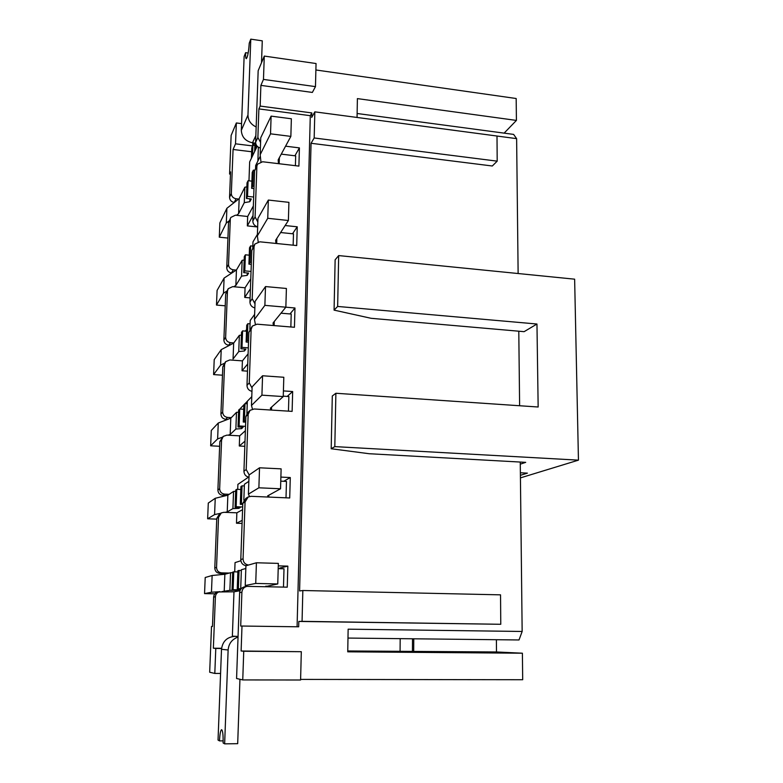 <?xml version="1.0" encoding="UTF-8"?>
<svg xmlns="http://www.w3.org/2000/svg" width="783" height="783" viewBox="0 0 783 783"><rect width="100%" height="100%" fill="white"/><g stroke="black" fill="none" stroke-linecap="round" stroke-linejoin="round"><path stroke-width="1.17" d="M240.87 560.755L235.047 562.605L234.704 571.844M242.084 523.435L236.486 523.23L242.192 520.362M242.564 509.674L236.858 512.816L236.486 523.23M248.514 477.141L237.895 484.364L237.719 489.346M244.825 446.31L239.295 446.007L245.001 441.132M245.373 430.719L239.667 435.857L239.295 446.007M247.33 401.317L245.089 403.627M243.865 404.88L240.675 408.139L240.645 409.078M247.487 371.152L242.045 370.76L247.741 363.968M248.103 353.838L242.407 360.875L242.045 370.76M246.567 329.555L245.422 331.111M250.09 297.892L244.717 297.413L250.413 288.81M250.766 278.934L245.069 287.772L244.717 297.413M257.656 226.972L247.33 225.896L253.017 215.57M253.359 205.949L247.673 216.49L235.419 215.188L230.848 217.439L228.528 222.91L226.747 267.727C226.933 270.634 228.509 272.376 231.484 272.944L231.866 272.973M247.33 225.896L247.673 216.49M279.776 568.693L279.795 568.057L287.841 566.119L287.253 587.172L246.939 586.369C243.914 587.123 242.231 589.08 241.898 592.251L240.704 626.057L241.996 626.038L241.115 650.996L243.738 651.25L242.75 679.928L236.574 678.499L239.618 592.643C239.95 589.511 241.624 587.563 244.619 586.819L246.939 586.369M347.76 650.967L496.491 651.965L496.402 639.711M496.491 651.965L522.398 653.208L522.692 679.732L300.613 679.409M315.882 69.981L516.173 98.511L516.418 120.416L504.125 133.139M357.126 113.496L513.609 134.402L516.623 138.64L518.131 273.531M518.786 331.209L519.618 405.741M520.255 462.048L522.153 631.47L519.012 639.965L347.985 638.067M280.882 477.092L290.287 477.542L289.72 497.978L251.147 496.314L248.172 496.98L245.069 501.981L243.073 558.837L240.792 559.571L242.799 503.293L245.872 498.35L247.712 497.254M290.287 477.542L283.74 481.291M283.407 390.913L292.666 391.539L292.118 411.378L254.132 408.98L250.041 410.351L248.152 414.364L246.205 469.555L243.934 471.19L245.882 416.556L247.761 412.582L249.62 410.762M292.666 391.539L287.165 396.423M273.384 325.532L273.052 322.988L285.854 307.19L294.976 307.993L294.447 327.274L257.03 324.182L252.361 326.09L251.137 329.3L249.258 382.887L246.988 385.383L248.867 332.305L252.038 326.511M294.976 307.993L289.974 313.944M285.149 225.533L297.227 226.806L296.708 245.549L259.839 241.81L254.876 244.061L254.044 246.665L252.214 298.724L249.943 302.023L251.783 250.452L254.632 244.453M297.227 226.806L292.519 233.765M236.858 512.816L223.928 512.307L221.295 512.914L218.535 517.328L216.548 567.401L214.796 567.969L216.774 518.346L219.514 513.971L220.884 513.149M240.792 559.571C240.988 563.085 242.799 565.13 246.205 565.708M216.548 567.401C216.744 570.641 218.428 572.451 221.589 572.862L219.788 573.371L227.413 573.567M229.292 573.058L221.589 572.862M239.667 435.857L226.913 435.133L223.282 436.376L221.589 439.938L219.661 488.709L217.899 489.982L219.827 441.632L222.91 436.738M243.934 471.19C244.1 474.478 245.784 476.495 248.984 477.229M219.661 488.709C219.857 491.871 221.511 493.672 224.633 494.122L222.822 495.345L226.61 495.502M229.204 494.318L224.633 494.122M242.407 360.875L229.82 359.945L225.661 361.668L224.574 364.526L222.695 412.064L220.923 414.001L222.803 366.875L225.377 362.049M246.988 385.383C247.144 388.583 248.808 390.57 251.96 391.343M222.695 412.064C222.881 415.137 224.515 416.928 227.599 417.417L225.788 419.306L227.589 419.414M231.318 417.642L227.599 417.417M245.069 287.772L232.649 286.647L228.225 288.702L227.471 291.031L225.641 337.365L223.869 339.939L225.7 293.987L228.01 289.054M249.943 302.023C250.11 305.135 251.744 307.102 254.857 307.925M225.641 337.365C225.837 340.37 227.442 342.142 230.486 342.67L228.675 345.205L229.566 345.274M233.804 342.934L230.486 342.67M236.27 270.096L233.305 269.812C230.3 269.235 228.705 267.483 228.519 264.546L230.31 219.367M285.57 146.176L299.409 147.889L298.9 166.104L262.579 161.758L257.46 164.215L256.873 166.368L255.092 216.96L252.821 221.012L254.602 170.88L257.284 164.567M252.821 221.012C252.987 224.046 254.602 225.993 257.666 226.845M299.409 147.889L294.907 155.788M252.801 142.819L252.684 145.932L254.084 142.976M257.186 146.235L249.66 161.885L248.974 180.804M258.361 147.204L257.881 161.044M239.989 590.734L233.98 591.811L232.365 636.158L237.366 636.403M231.328 193.548L229.556 197.296L230.564 171.898L229.585 174.071L231.132 135.439L236.349 122.96L235.526 143.818L233.07 149.484L231.328 193.548C231.514 196.416 233.089 198.148 236.045 198.765L238.658 199.048M252.684 145.932L235.526 143.818M241.565 123.626L236.349 122.96M213.358 648.207L215.394 596.783L213.632 597.086L212.467 626.478L211.508 626.488L209.678 672.245L214.806 673.439L215.785 648.451L213.358 648.207L221.579 648.275M215.785 648.451L221.55 648.5M214.806 673.439L220.581 673.458M234.293 202.474L234.234 202.464C231.298 201.867 229.732 200.135 229.556 197.296M314.835 111.852L496.999 136.027L497.195 161.151L492.301 165.996L311.057 143.279L314.179 137.974L314.835 111.852L311.712 117.421L311.83 112.918L260.162 106.077L258.889 108.915L257.881 137.495L255.62 142.261L258.165 70.715L264.282 56.073L263.47 79.416L315.471 86.619L316.048 63.531L264.282 56.073M260.162 106.077L260.886 85.376L263.47 79.416M255.62 142.261C255.787 145.217 257.372 147.135 260.396 148.036M251.646 151.745L233.07 149.484M357.058 117.45L357.391 98.609L516.418 120.416M522.153 631.47L348.141 629.18L347.74 651.828L522.398 653.208M302.835 590.509L500.543 594.845L500.768 624.286L298.812 621.438L302.062 621.34L302.835 590.509L299.595 590.959L311.057 143.279M241.996 626.038L298.675 626.801L298.812 621.438M242.75 679.928L300.594 680.006L301.308 651.701L241.115 650.996M496.999 136.036L516.623 138.64M260.886 85.376L312.358 92.433L315.471 86.619M301.308 651.701L243.738 651.25M230.476 174.169L229.585 174.071M311.83 112.918L310.293 115.678L297.08 626.782M497.195 161.151L314.179 137.974M500.768 624.286L302.062 621.34M413.688 651.29L413.767 638.791M310.293 115.678L258.889 108.915M260.592 142.437L257.881 137.495M257.832 221.99L255.092 216.96M254.994 303.833L252.214 298.724M252.077 388.084L249.258 382.887M249.19 474.919L246.205 469.555M248.534 565.032C245.089 564.455 243.268 562.39 243.073 558.837M278.288 565.864L287.841 566.119M214.796 567.969C214.982 571.179 216.646 572.98 219.788 573.371M217.899 489.982C218.085 493.114 219.729 494.895 222.822 495.345M220.923 414.001C221.109 417.055 222.734 418.827 225.788 419.306M223.869 339.939C224.055 342.915 225.661 344.667 228.675 345.205M230.682 217.752L228.528 222.91M233.98 591.811L218.075 591.958C215.423 592.614 213.945 594.326 213.632 597.086M219.876 591.605C217.194 592.271 215.697 593.994 215.394 596.783M238.042 637.108C232.052 639.212 228.753 643.509 228.127 649.978L224.643 743.85L223.106 742.969C223.263 734.973 222.763 730.539 221.609 729.678C220.542 730.294 219.847 734.033 219.494 740.894L218.036 740.062L221.501 649.303C222.578 641.375 226.972 637.068 234.685 636.373L238.061 636.491M238.061 636.413L234.685 636.373M224.643 743.85L237.689 743.674L239.941 679.282M234.107 636.383L235.213 636.383M400.074 651.397L400.182 638.644M412.426 651.221L412.514 638.781M219.494 740.894L223.155 740.855M334.077 310.127L335.134 259.809L338.677 255.581L337.649 306.447L334.077 310.127L371.132 318.309L524.121 331.669L536.962 324.015L337.649 306.447M520.431 477.884L578.451 460.15L574.634 279.179L338.677 255.581M578.451 460.15L334.811 446.613L335.887 393.262L538.156 407.003L536.962 324.015M334.811 446.613L331.189 448.747L332.295 395.992L335.887 393.262M331.189 448.747L369.185 453.729L525.706 462.352L520.274 464.162M520.401 475.31L527.409 473.138L520.372 472.775M225.23 305.81L216.48 305.057L223.488 293.194L226.767 291.139M223.488 293.194L224.095 278.082L217.087 290.444L216.48 305.057M233.755 286.744L235.859 285.423L241.556 276.145L247.193 275.362L248.622 273.091L243.709 272.631L244.795 270.869L251.03 271.456M224.095 278.082L236.446 269.978L235.859 285.423M236.446 269.978L242.143 260.308L241.556 276.145M247.281 272.964L247.193 275.362M242.143 260.308L244.179 260.015M244.795 270.869L245.382 254.808L244.296 256.638L243.709 272.631M245.382 254.808L249.239 255.18M255.865 135.596L252.498 142.78C245.5 141.243 241.771 137.103 241.311 130.36L244.13 56.523L245.608 52.676C245.49 56.435 245.705 58.441 246.263 58.686C247.653 57.159 248.642 51.991 249.239 43.182L250.785 39.15L262.276 40.843L261.512 62.709M250.785 39.15L247.966 115.023C248.113 120.465 250.844 124.438 256.168 126.954M252.498 142.78L255.679 143.172M255.953 144.258L255.777 149.162L254.651 151.511L254.955 143.083M252.508 155.964L251.412 158.244L251.793 147.83L252.889 145.511L252.508 155.964M254.886 145.07L252.889 145.511M245.608 52.676L248.182 53.048M295.406 165.693L295.68 155.886L281.283 154.124M279.169 163.745L279.365 157.677M278.454 163.657L278.171 159.879L290.855 136.389L291.364 118.771L271.114 116.129L260.749 137.72L260.162 154.731L260.954 161.797M290.855 136.389L270.526 133.824L271.114 116.129M270.526 133.824L260.162 154.731M260.318 156.14L255.679 165.467L255.591 167.953M254.661 170.303L253.349 170.146L252.224 172.417L251.646 188.331L253.976 188.595M254.064 186.276L252.782 186.129L253.349 170.146M252.782 186.129L251.646 188.331M227.931 238.061L219.279 237.18L226.307 223.018L229.116 220.884M226.307 223.018L226.904 208.268L219.876 222.91L219.279 237.18M236.505 215.296L238.59 213.72L244.286 202.65L249.855 201.701L251.284 198.99L246.439 198.451L247.526 196.357L253.682 197.042M226.904 208.268L239.167 198.657L238.59 213.72M239.167 198.657L244.854 187.215L244.286 202.65M249.963 198.843L249.855 201.701M244.854 187.215L246.87 186.863M247.526 196.357L248.094 180.707L247.017 182.879L246.439 198.451M248.094 180.707L251.901 181.147M293.155 245.187L293.478 233.863L280.637 232.531M276.683 243.513L276.839 238.414M275.959 243.444L275.645 240.264L288.389 220.503L288.917 202.347L268.344 200.056L257.959 218.379L257.353 235.889L258.204 241.878M288.389 220.503L267.747 218.291L268.344 200.056M267.747 218.291L257.353 235.889M257.401 234.391L252.978 241.908L252.772 247.575M252.831 246.087L250.638 245.872L249.513 247.79L248.925 264.135L251.284 264.36M251.353 262.413L250.051 262.295L250.638 245.872M250.051 262.295L248.925 264.135M222.47 375.204L213.602 374.577L220.591 365.142L224.515 363.204M220.591 365.142L221.217 349.639L214.219 359.603L213.602 374.577M221.217 349.639L233.657 343.13L233.06 358.976L238.746 351.587L244.453 350.98L245.891 349.159L240.91 348.778L241.986 347.378L248.319 347.867M233.657 343.13L239.353 335.33L238.746 351.587M244.531 349.052L244.453 350.98M239.353 335.33L241.409 335.095M241.986 347.378L242.593 330.886L241.516 332.364L240.91 348.778M242.593 330.886L246.508 331.199M290.845 326.971L291.207 314.052L280.999 313.18M274.119 325.591L274.246 321.51M265.506 286.568L264.879 305.36L285.854 307.19L286.402 288.467L265.506 286.568L255.082 301.406L254.455 319.435L255.375 324.289M264.879 305.36L254.455 319.435M254.632 314.384L250.198 320.462L249.875 329.379M250.071 323.849L247.859 323.663L246.723 325.219L246.126 342.014L248.524 342.2M248.573 340.644L247.252 340.536L247.859 323.663M247.252 340.536L246.126 342.014M219.641 446.281L210.656 445.801L217.625 438.911L222.441 437.198M217.625 438.911L218.271 423.016L211.293 430.454L210.656 445.801M228.049 435.201L230.182 434.438L235.869 429.045L241.644 428.614L243.082 427.283L238.032 426.989L239.109 425.962L245.529 426.344M218.271 423.016L230.799 418.181L230.182 434.438M230.799 418.181L236.486 412.347L235.869 429.045M241.702 427.205L241.644 428.614M236.486 412.347L238.58 412.171M239.109 425.962L239.735 409.02L238.649 410.126L238.032 426.989M239.735 409.02L243.709 409.274M288.457 411.144L288.878 396.531L283.25 396.159M271.486 410.077L271.584 407.072M270.742 410.028L270.38 408.158L283.24 396.57L283.808 377.269L262.569 375.762L252.116 386.91L251.47 405.477L252.469 409.118M283.24 396.57L261.923 395.161L262.569 375.762M261.923 395.161L251.47 405.477M251.783 396.668L247.34 401.219L246.899 413.522M247.252 403.764L245.001 403.617L243.865 404.782L243.249 422.037L245.676 422.184M245.715 421.048L244.374 420.96L245.001 403.617M244.374 420.96L243.249 422.037M216.744 519.129L207.642 518.786L214.581 514.588L220.649 513.296M214.581 514.588L215.237 498.282L208.288 503.068L207.642 518.786M225.073 512.356L227.227 511.896L232.913 508.598L238.766 508.363L240.195 507.55L235.076 507.345L236.153 506.718L242.661 506.983M215.237 498.282L227.863 495.199L227.227 511.896M227.863 495.199L233.549 491.44L232.913 508.598M238.795 507.492L238.766 508.363M233.549 491.44L235.663 491.342M236.153 506.718L236.789 489.306L235.712 490.021L235.076 507.345M236.789 489.306L240.821 489.483M286.01 497.812L286.47 481.418L280.764 481.154M268.775 497.068L268.833 495.218M268.011 497.039L267.629 495.884L280.539 488.778L281.126 468.86L259.535 467.794L249.063 474.997L248.407 494.132L249.503 496.471M280.539 488.778L258.879 487.799L259.535 467.794M258.879 487.799L248.407 494.132M248.847 481.339L244.404 484.276L243.836 500.151M244.345 485.93L242.055 485.822L240.929 486.576L240.283 504.321L242.759 504.418M242.779 503.714L241.418 503.655L242.055 485.822M241.418 503.655L240.283 504.321M214.885 593.817L204.549 593.612L211.459 592.232L219.338 591.733M211.459 592.232L212.134 575.495L205.215 577.492L204.549 593.612M222.029 591.557L229.879 590.343L235.8 590.304L237.229 590.039L233.109 589.726L240.381 589.883M212.134 575.495L224.858 574.272L224.202 591.419M224.858 574.272L230.535 572.716L229.879 590.343M230.535 572.716L232.668 572.686M233.109 589.726L233.765 571.825L232.688 572.119L232.032 589.932M233.765 571.825L237.856 571.923M283.485 587.093L284.004 568.801L278.2 568.654M265.975 586.692L265.995 586.056M265.202 586.673L277.759 583.952L278.356 563.388L256.413 562.771L245.921 565.786L245.236 585.518L246.576 586.447M277.759 583.952L255.728 583.433L256.413 562.771M255.728 583.433L245.236 585.518M245.823 568.497L241.379 569.73L240.724 588.278L241.585 588.327M241.908 588.053L240.724 588.278M241.35 570.435L237.905 570.68L237.249 588.933L240.949 589.022M241.144 588.787L238.375 588.718L239.04 570.367M238.375 588.718L237.249 588.933M218.535 517.328L216.774 518.346M245.069 501.981L242.799 503.293M221.589 439.938L219.827 441.632M248.152 414.364L245.882 416.556M224.574 364.526L222.803 366.875M251.137 329.3L248.867 332.305M227.471 291.031L225.7 293.987M254.044 246.665L251.783 250.452M228.519 264.546L226.747 267.727M256.873 166.368L254.602 170.88M236.045 198.765L234.234 202.464M241.898 592.251L239.618 592.643M233.305 269.812L231.484 272.944M228.127 649.978L221.501 649.303M241.311 130.36L247.966 115.023"/></g></svg>
